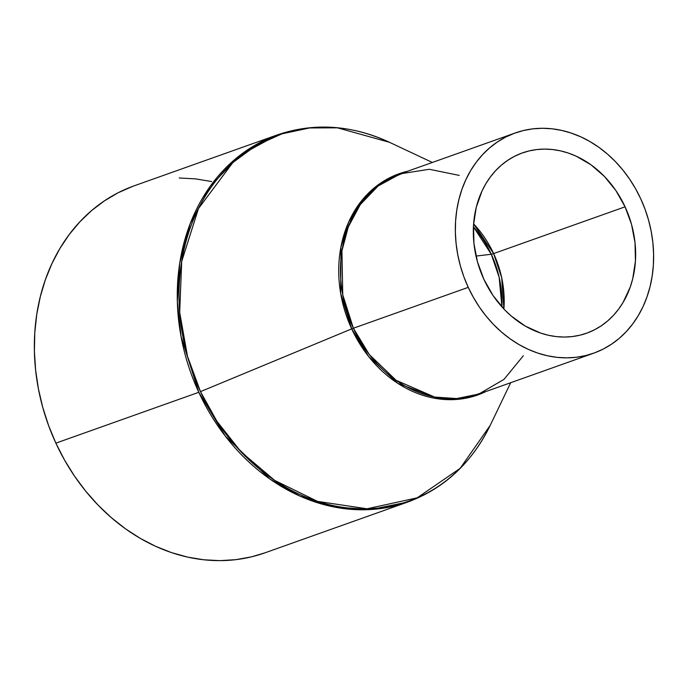 <?xml version="1.0" encoding="UTF-8"?>
<svg xmlns="http://www.w3.org/2000/svg" width="688" height="688" viewBox="0 0 688 688"><rect width="100%" height="100%" fill="white"/><g stroke="black" fill="none" stroke-linecap="round" stroke-linejoin="round"><path stroke-width="1.03" d="M491.292 254.259A96.965 80.195 -109.6 0 1 501.913 306.874L499.144 277.281L491.292 254.259A15.583 0.963 -24.8 0 0 493.623 253.58L473.611 223.884A95.692 79.146 70.4 0 1 493.623 253.58L625.074 206.813A95.692 79.146 -109.6 0 1 586.554 333.224A95.692 79.146 -109.6 0 1 483.888 279.328L477.429 261.724L473.929 243.389L473.525 225.053L476.234 207.406L481.953 191.126L485.874 183.705L490.458 176.85L495.652 170.633L501.423 165.111L507.692 160.347L514.418 156.374L521.538 153.235L528.96 150.964L536.64 149.58L544.483 149.098L552.43 149.52L560.393 150.835L568.297 153.046L576.071 156.124L590.923 164.759L604.374 176.395L615.906 190.593L625.074 206.813L631.541 224.426L635.033 242.752L635.437 261.087L632.728 278.735L630.234 287.085L623.087 302.445L618.512 309.299L613.309 315.517L607.547 321.029L601.269 325.802L594.544 329.767L587.432 332.906L580.001 335.176L572.321 336.561L564.478 337.051L556.532 336.63L548.568 335.305L540.665 333.095L525.322 326.103L511.107 315.921L504.588 309.746L493.055 295.548L483.888 279.328A95.692 79.146 -109.6 0 1 522.407 152.917A95.692 79.146 -109.6 0 1 625.074 206.813L493.623 253.58A15.583 0.963 155.2 0 1 491.292 254.259L476.019 256.065L491.292 254.259L473.43 226.799A96.965 80.195 -109.6 0 1 491.292 254.259M503.9 309.024A95.692 79.146 70.4 0 0 493.623 253.58L501.69 277.737L503.9 309.024M468.253 287.36A116.883 96.673 -109.6 0 1 515.303 132.947A116.883 96.673 -109.6 0 1 640.717 198.78A116.883 96.673 -109.6 0 1 593.658 353.193A116.883 96.673 -109.6 0 1 468.253 287.36L353.383 328.228L468.253 287.36L473.464 297.526L479.45 307.175L486.167 316.196L493.537 324.521L501.5 332.055L509.971 338.737L518.864 344.49L528.109 349.272L537.603 353.03L547.261 355.73L556.988 357.347L566.688 357.863L576.277 357.27L585.651 355.584L594.733 352.806L603.419 348.971L611.632 344.12L619.303 338.298L626.338 331.556L632.693 323.962L638.292 315.594L643.074 306.521L647.012 296.838L650.057 286.638L652.181 276.017L653.368 265.086L653.6 253.932L652.878 242.683L651.209 231.435L648.603 220.289L645.095 209.376L640.717 198.78L635.506 188.615L629.511 178.975L622.795 169.945L615.425 161.628L607.461 154.086L598.999 147.413L590.098 141.651L580.853 136.869L571.358 133.111L561.7 130.41L551.974 128.794L542.273 128.278L532.684 128.871L523.31 130.565L514.237 133.334L505.551 137.17L497.329 142.02L489.667 147.843L482.623 154.585L476.277 162.179L470.678 170.555L465.888 179.62L461.949 189.303L458.905 199.503L456.78 210.124L455.594 221.063L455.361 232.209L456.084 243.466L457.761 254.715L460.358 265.852L463.867 276.765L468.253 287.36M459.231 175.397L429.295 169.282L400.442 173.806A116.883 96.673 70.4 0 0 353.383 328.228L369.301 354.535L396.073 380.283L434.592 397.053L456.712 398.567L478.796 394.061A116.883 96.673 70.4 0 1 353.383 328.228L351.706 328.881L353.383 328.228L342.744 294.774L341.927 250.896L348.223 227.083L360.28 204.594L378.082 186.044L400.442 173.806L515.303 132.947M486.003 391.498L463.239 398.67L439.744 399.049L397.905 383.414L368.742 356.642L351.706 328.881A117.39 97.094 -109.6 0 1 407.649 171.243L383.096 181.486L362.851 199.245L348.687 222.078L340.93 246.975L340.706 293.535L351.706 328.881L200.483 391.635L351.706 328.881A117.39 97.094 -109.6 0 0 486.003 391.498M264.966 552.834L251.55 556.833L235.924 559.654L219.945 560.643L203.777 559.783L187.557 557.091L171.467 552.593L155.643 546.324L140.24 538.36L125.405 528.762L111.293 517.625L98.023 505.061L85.742 491.198L74.545 476.156L64.56 460.083L55.874 443.141A194.807 161.121 70.4 0 1 134.306 185.777L277.23 134.934L239.966 155.325L210.279 186.233L190.189 223.729L179.706 263.418L177.358 301.765L181.064 336.544L198.798 392.298A194.807 161.121 -109.6 0 1 277.23 134.934C313.986 122.395 351.413 124.855 389.511 142.321A194.3 160.7 70.4 0 0 214.407 182.759A194.3 160.7 70.4 0 0 200.483 391.635L187.471 356.255L179.688 312.412L181.692 261.492L198.488 208.524L232.819 162.583L255.962 145.546L281.96 133.842L309.566 127.951L337.455 127.822L389.511 142.321L432.339 162.463M198.798 392.298L55.874 443.141L198.798 392.298L225.329 436.14L269.945 479.063L299.873 496.074L334.144 507.013L371.004 509.524L407.812 502.016A194.807 161.121 -109.6 0 1 198.798 392.298M510.694 382.709L490.2 425.382L460.203 468.296L417.203 497.82L367.091 508.785L317.564 501.397L274.684 480.396L241.161 451.982L216.935 421.314L200.483 391.635A194.3 160.7 70.4 0 0 347.01 507.864A194.3 160.7 70.4 0 0 490.2 425.382C471.701 462.972 444.233 488.523 407.812 502.016L264.889 552.86A194.807 161.121 70.4 0 1 55.874 443.141L48.573 425.485L42.725 407.287L38.39 388.72L35.604 369.972L34.4 351.215L34.787 332.639L36.756 314.407L40.3 296.709L45.374 279.706L51.935 263.573L59.916 248.454L69.247 234.496L79.834 221.846L91.564 210.605L104.344 200.905L118.035 192.812L132.517 186.431M179.25 178.003L195.418 178.863L211.629 181.555M523.37 355.705L504.02 379.346L478.796 394.061L593.658 353.193"/></g></svg>
